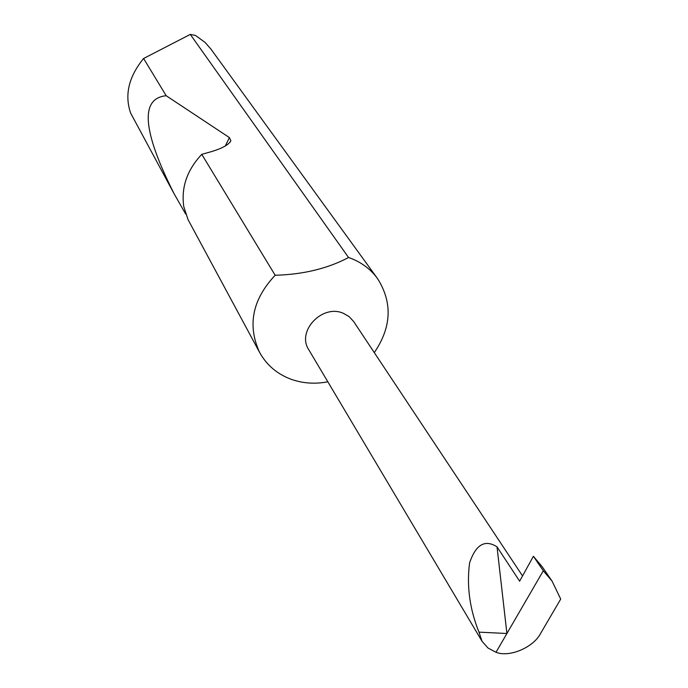 <?xml version="1.0" encoding="UTF-8"?>
<svg xmlns="http://www.w3.org/2000/svg" width="688" height="688" viewBox="0 0 688 688"><rect width="100%" height="100%" fill="white"/><g stroke="black" fill="none" stroke-linecap="round" stroke-linejoin="round"><path stroke-width="1.03" d="M522.545 575.933L353.684 321.571L349.177 316.652L343.269 313.264C322.285 303.847 296.399 331.246 308.74 349.676L482.064 641.328L478.977 632.143C469.672 609 466.541 585.892 469.612 562.81C475.829 544.518 484.963 539.194 497.02 546.831L506.91 633.502L496.022 652.267L487.99 648.019L482.064 641.328M374.281 352.609C391.584 327.213 392.659 302.531 377.531 278.571C371.03 269.67 362.464 263.048 351.835 258.714L348.558 257.51C327.608 268.595 303.141 274.503 275.157 275.252C252.393 299.521 247.19 325.209 259.565 352.333C266.488 364.881 276.834 373.799 290.611 379.079C302.428 383.379 314.837 384.291 327.832 381.797M377.531 278.571L210.855 48.994L205.058 42.398L195.512 35.466L190.292 34.4L143.594 58.489C128.69 76.772 124.382 94.987 130.651 113.124L174.055 193.663C142.476 130.926 139.862 98.281 166.195 95.727L229.396 137.591L230.858 140.662C228.803 144.833 221.923 148.608 210.193 151.979L201.773 154.336L275.157 275.252M201.773 154.336C187.05 170.022 181.056 187.437 183.765 206.563L188.039 219.618L259.565 352.333M185.674 214.071L174.055 193.663M143.594 58.489L166.195 95.727M497.02 546.831L519.638 581.197L533.398 556.282L543.322 570.773L506.91 633.502L478.977 632.143M496.022 652.267C509.533 657.771 533.879 647.262 540.888 632.943L560.711 599.093L552.094 581.171L543.322 570.773M190.292 34.4L348.558 257.51M533.398 556.282L542.445 567.118L552.094 581.171M229.396 137.591L225.303 146.019M230.858 140.662L230.179 142.046"/></g></svg>
